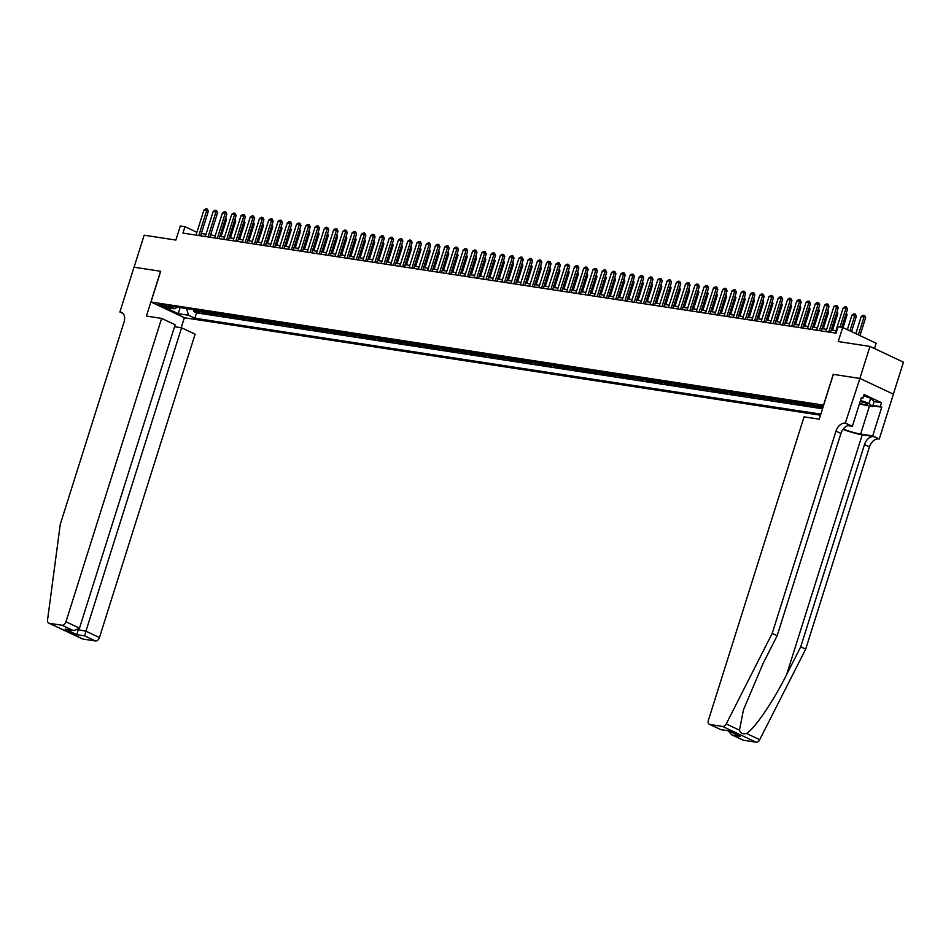 <?xml version="1.0" encoding="UTF-8"?>
<svg xmlns="http://www.w3.org/2000/svg" width="951" height="951" viewBox="0 0 951 951"><rect width="100%" height="100%" fill="white"/><g stroke="black" fill="none" stroke-linecap="round" stroke-linejoin="round"><path stroke-width="1.43" d="M823.281 406.386A4.339 0.63 -162.5 0 0 818.407 404.995A4.339 0.63 -162.5 0 0 817.159 405.055A4.339 0.63 -162.5 0 0 822.936 407.468M874.48 348.541L876.156 343.228L842.681 327.477L838.045 326.764L836.024 333.171L182.937 233.09L184.958 226.695L180.321 225.981L175.887 240.068L144.16 235.206L134.067 267.207L160.695 271.285L151.007 302.014L823.685 405.126M893.358 394.166L903.45 362.165L869.963 346.414L859.87 378.427L833.242 374.337L823.554 405.067M151.007 302.014L184.494 317.765L820.499 415.218M194.622 309.812A5.421 3.923 98.7 0 0 195.787 310.727L199.08 312.285L193.529 311.429L194.063 309.729M198.331 310.383A5.421 3.923 98.7 0 0 199.484 311.298L202.789 312.855L203.324 311.155M202.789 312.855L208.352 313.699L205.047 312.142A5.421 3.923 98.7 0 1 203.883 311.239M213.155 312.653A5.421 3.923 98.7 0 0 214.308 313.568L217.613 315.126L212.049 314.27L212.584 312.57M222.415 314.08A5.421 3.923 98.7 0 0 223.568 314.983L226.873 316.54L221.321 315.684L221.856 313.985M231.675 315.494A5.421 3.923 98.7 0 0 232.84 316.41L236.145 317.955L230.582 317.111L231.117 315.411M240.936 316.909A5.421 3.923 98.7 0 0 242.101 317.824L245.406 319.381L239.842 318.526L240.377 316.826M250.208 318.335A5.421 3.923 98.7 0 0 251.361 319.251L254.666 320.796L249.114 319.952L249.649 318.252M259.468 319.75A5.421 3.923 98.7 0 0 260.622 320.665L263.926 322.223L258.375 321.367L258.91 319.667M268.729 321.176A5.421 3.923 98.7 0 0 269.894 322.08L273.199 323.637L267.635 322.781L268.17 321.081M278.001 322.591A5.421 3.923 98.7 0 0 279.154 323.506L282.459 325.052L276.896 324.208L277.43 322.508M287.261 324.006A5.421 3.923 98.7 0 0 288.415 324.921L291.719 326.478L286.168 325.622L286.703 323.922M296.522 325.432A5.421 3.923 98.7 0 0 297.687 326.348L300.98 327.893L295.428 327.049L295.963 325.349M305.782 326.847A5.421 3.923 98.7 0 0 306.947 327.762L310.252 329.319L304.689 328.464L305.223 326.764M315.054 328.273A5.421 3.923 98.7 0 0 316.207 329.177L319.512 330.734L313.949 329.878L314.496 328.178M324.315 329.688A5.421 3.923 98.7 0 0 325.468 330.603L328.773 332.149L323.221 331.305L323.756 329.605M333.575 331.103A5.421 3.923 98.7 0 0 334.74 332.018L338.045 333.575L332.481 332.719L333.016 331.019M342.847 332.529A5.421 3.923 98.7 0 0 344 333.444L347.305 334.99L341.742 334.146L342.277 332.446M352.108 333.944A5.421 3.923 98.7 0 0 353.261 334.859L356.566 336.416L351.014 335.56L351.549 333.86M361.368 335.37A5.421 3.923 98.7 0 0 362.533 336.274L365.826 337.831L360.274 336.975L360.809 335.275M370.628 336.785A5.421 3.923 98.7 0 0 371.793 337.7L375.098 339.245L369.535 338.401L370.07 336.702M379.901 338.199A5.421 3.923 98.7 0 0 381.054 339.115L384.359 340.672L378.795 339.816L379.33 338.116M389.161 339.626A5.421 3.923 98.7 0 0 390.314 340.541L393.619 342.087L388.067 341.243L388.602 339.543M398.421 341.04A5.421 3.923 98.7 0 0 399.586 341.956L402.891 343.513L397.328 342.657L397.863 340.957M407.682 342.467A5.421 3.923 98.7 0 0 408.847 343.37L412.152 344.928L406.588 344.072L407.123 342.372M416.954 343.882A5.421 3.923 98.7 0 0 418.107 344.797L421.412 346.354L415.849 345.498L416.395 343.798M426.214 345.308A5.421 3.923 98.7 0 0 427.368 346.212L430.672 347.769L425.121 346.913L425.656 345.213M435.475 346.723A5.421 3.923 98.7 0 0 436.64 347.638L439.944 349.183L434.381 348.339L434.916 346.639M444.747 348.137A5.421 3.923 98.7 0 0 445.9 349.053L449.205 350.61L443.641 349.754L444.176 348.054M454.007 349.564A5.421 3.923 98.7 0 0 455.16 350.467L458.465 352.025L452.914 351.181L453.449 349.481M463.268 350.978A5.421 3.923 98.7 0 0 464.433 351.894L467.726 353.451L462.174 352.595L462.709 350.895M472.528 352.405A5.421 3.923 98.7 0 0 473.693 353.308L476.998 354.866L471.434 354.01L471.969 352.31M481.8 353.82A5.421 3.923 98.7 0 0 482.953 354.735L486.258 356.28L480.695 355.436L481.242 353.736M491.061 355.234A5.421 3.923 98.7 0 0 492.214 356.15L495.519 357.707L489.967 356.851L490.502 355.151M500.321 356.661A5.421 3.923 98.7 0 0 501.486 357.564L504.791 359.121L499.227 358.277L499.762 356.577M509.593 358.075A5.421 3.923 98.7 0 0 510.746 358.991L514.051 360.548L508.488 359.692L509.023 357.992M518.854 359.502A5.421 3.923 98.7 0 0 520.007 360.405L523.312 361.962L517.76 361.107L518.295 359.407M528.114 360.916A5.421 3.923 98.7 0 0 529.267 361.832L532.572 363.377L527.02 362.533L527.555 360.833M537.374 362.331A5.421 3.923 98.7 0 0 538.539 363.246L541.844 364.804L536.281 363.948L536.816 362.248M546.647 363.757A5.421 3.923 98.7 0 0 547.8 364.673L551.105 366.218L545.541 365.374L546.076 363.674M555.907 365.172A5.421 3.923 98.7 0 0 557.06 366.087L560.365 367.645L554.813 366.789L555.348 365.089M565.167 366.599A5.421 3.923 98.7 0 0 566.332 367.502L569.625 369.059L564.074 368.203L564.609 366.504M574.428 368.013A5.421 3.923 98.7 0 0 575.593 368.929L578.897 370.474L573.334 369.63L573.869 367.93M583.7 369.428A5.421 3.923 98.7 0 0 584.853 370.343L588.158 371.9L582.594 371.045L583.141 369.345M592.96 370.854A5.421 3.923 98.7 0 0 594.113 371.77L597.418 373.315L591.867 372.471L592.402 370.771M602.221 372.269A5.421 3.923 98.7 0 0 603.386 373.184L606.69 374.742L601.127 373.886L601.662 372.186M611.493 373.695A5.421 3.923 98.7 0 0 612.646 374.599L615.951 376.156L610.387 375.3L610.922 373.6M620.753 375.11A5.421 3.923 98.7 0 0 621.906 376.025L625.211 377.571L619.66 376.727L620.195 375.027M630.014 376.525A5.421 3.923 98.7 0 0 631.179 377.44L634.472 378.997L628.92 378.141L629.455 376.441M639.274 377.951A5.421 3.923 98.7 0 0 640.439 378.867L643.744 380.412L638.18 379.568L638.715 377.868M648.546 379.366A5.421 3.923 98.7 0 0 649.699 380.281L653.004 381.838L647.441 380.982L647.976 379.283M657.807 380.792A5.421 3.923 98.7 0 0 658.96 381.696L662.265 383.253L656.713 382.397L657.248 380.697M667.067 382.207A5.421 3.923 98.7 0 0 668.232 383.122L671.537 384.68L665.973 383.824L666.508 382.124M676.327 383.633A5.421 3.923 98.7 0 0 677.492 384.537L680.797 386.094L675.234 385.238L675.769 383.538M685.6 385.048A5.421 3.923 98.7 0 0 686.753 385.963L690.057 387.509L684.506 386.665L685.041 384.965M694.86 386.463A5.421 3.923 98.7 0 0 696.013 387.378L699.318 388.935L693.766 388.079L694.301 386.379M704.12 387.889A5.421 3.923 98.7 0 0 705.285 388.793L708.59 390.35L703.027 389.506L703.562 387.806M713.393 389.304A5.421 3.923 98.7 0 0 714.546 390.219L717.85 391.776L712.287 390.92L712.822 389.221M722.653 390.73A5.421 3.923 98.7 0 0 723.806 391.634L727.111 393.191L721.559 392.335L722.094 390.635M731.913 392.145A5.421 3.923 98.7 0 0 733.078 393.06L736.371 394.606L730.82 393.762L731.355 392.062M741.174 393.559A5.421 3.923 98.7 0 0 742.339 394.475L745.643 396.032L740.08 395.176L740.615 393.476M750.446 394.986A5.421 3.923 98.7 0 0 751.599 395.889L754.904 397.447L749.34 396.603L749.887 394.903M759.706 396.401A5.421 3.923 98.7 0 0 760.859 397.316L764.164 398.873L758.613 398.017L759.148 396.317M768.967 397.827A5.421 3.923 98.7 0 0 770.132 398.731L773.436 400.288L767.873 399.432L768.408 397.732M778.239 399.242A5.421 3.923 98.7 0 0 779.392 400.157L782.697 401.702L777.133 400.858L777.668 399.158M787.499 400.656A5.421 3.923 98.7 0 0 788.652 401.572L791.957 403.129L786.406 402.273L786.941 400.573M796.76 402.083A5.421 3.923 98.7 0 0 797.925 402.998L801.217 404.544L795.666 403.7L796.201 402M806.02 403.497A5.421 3.923 98.7 0 0 807.185 404.413L810.49 405.97L804.926 405.114L805.461 403.414M818.811 407.242L814.187 406.529L814.591 405.257M165.367 306.745L167.4 307.054A4.208 0.606 -162.5 0 0 168.612 306.995A4.208 0.606 -162.5 0 0 166.247 305.663A4.208 0.606 -162.5 0 0 161.789 304.415L159.756 304.106A4.208 0.606 -162.5 0 0 158.555 304.154A4.208 0.606 -162.5 0 0 160.921 305.497A4.208 0.606 -162.5 0 0 165.367 306.745L165.759 305.485M822.746 408.074L819.524 407.575L813.188 404.603L168.434 305.806L174.77 308.778L177.266 307.161M186.562 308.588L188.524 315.256L194.86 318.228L820.832 414.149M188.524 315.256L178.336 313.687L164.582 307.221L174.77 308.778M193.529 311.429L196.56 312.855L822.532 408.775M814.187 406.529L810.894 404.983A5.421 3.923 -81.3 0 1 809.729 404.068M804.926 405.114L801.622 403.557A5.421 3.923 -81.3 0 1 800.469 402.653M795.666 403.7L792.361 402.142A5.421 3.923 -81.3 0 1 791.208 401.227M786.406 402.273L783.101 400.716A5.421 3.923 -81.3 0 1 781.936 399.812M777.133 400.858L773.829 399.301A5.421 3.923 -81.3 0 1 772.676 398.386M767.873 399.432L764.568 397.887A5.421 3.923 -81.3 0 1 763.415 396.971M758.613 398.017L755.308 396.46A5.421 3.923 -81.3 0 1 754.143 395.557M749.34 396.603L746.048 395.045A5.421 3.923 -81.3 0 1 744.883 394.13M740.08 395.176L736.775 393.619A5.421 3.923 -81.3 0 1 735.622 392.715M730.82 393.762L727.515 392.204A5.421 3.923 -81.3 0 1 726.362 391.289M721.559 392.335L718.255 390.79A5.421 3.923 -81.3 0 1 717.09 389.874M712.287 390.92L708.982 389.363A5.421 3.923 -81.3 0 1 707.829 388.46M703.027 389.506L699.722 387.949A5.421 3.923 -81.3 0 1 698.569 387.033M693.766 388.079L690.462 386.522A5.421 3.923 -81.3 0 1 689.297 385.619M684.506 386.665L681.201 385.107A5.421 3.923 -81.3 0 1 680.036 384.192M675.234 385.238L671.929 383.693A5.421 3.923 -81.3 0 1 670.776 382.777M665.973 383.824L662.669 382.266A5.421 3.923 -81.3 0 1 661.516 381.351M656.713 382.397L653.408 380.852A5.421 3.923 -81.3 0 1 652.243 379.936M647.441 380.982L644.148 379.425A5.421 3.923 -81.3 0 1 642.983 378.522M638.18 379.568L634.876 378.011A5.421 3.923 -81.3 0 1 633.723 377.095M628.92 378.141L625.615 376.596A5.421 3.923 -81.3 0 1 624.462 375.681M619.66 376.727L616.355 375.17A5.421 3.923 -81.3 0 1 615.19 374.254M610.387 375.3L607.083 373.755A5.421 3.923 -81.3 0 1 605.93 372.84M601.127 373.886L597.822 372.328A5.421 3.923 -81.3 0 1 596.669 371.425M591.867 372.471L588.562 370.914A5.421 3.923 -81.3 0 1 587.397 369.998M582.594 371.045L579.302 369.499A5.421 3.923 -81.3 0 1 578.137 368.584M573.334 369.63L570.029 368.073A5.421 3.923 -81.3 0 1 568.876 367.157M564.074 368.203L560.769 366.658A5.421 3.923 -81.3 0 1 559.616 365.743M554.813 366.789L551.509 365.232A5.421 3.923 -81.3 0 1 550.344 364.328M545.541 365.374L542.236 363.817A5.421 3.923 -81.3 0 1 541.083 362.902M536.281 363.948L532.976 362.39A5.421 3.923 -81.3 0 1 531.823 361.487M527.02 362.533L523.716 360.976A5.421 3.923 -81.3 0 1 522.551 360.06M517.76 361.107L514.455 359.561A5.421 3.923 -81.3 0 1 513.29 358.646M508.488 359.692L505.183 358.135A5.421 3.923 -81.3 0 1 504.03 357.231M499.227 358.277L495.923 356.72A5.421 3.923 -81.3 0 1 494.77 355.805M489.967 356.851L486.662 355.294A5.421 3.923 -81.3 0 1 485.497 354.39M480.695 355.436L477.402 353.879A5.421 3.923 -81.3 0 1 476.237 352.964M471.434 354.01L468.13 352.464A5.421 3.923 -81.3 0 1 466.977 351.549M462.174 352.595L458.869 351.038A5.421 3.923 -81.3 0 1 457.716 350.134M452.914 351.181L449.609 349.623A5.421 3.923 -81.3 0 1 448.444 348.708M443.641 349.754L440.337 348.197A5.421 3.923 -81.3 0 1 439.184 347.293M434.381 348.339L431.076 346.782A5.421 3.923 -81.3 0 1 429.923 345.867M425.121 346.913L421.816 345.368A5.421 3.923 -81.3 0 1 420.651 344.452M415.849 345.498L412.556 343.941A5.421 3.923 -81.3 0 1 411.391 343.026M406.588 344.072L403.283 342.526A5.421 3.923 -81.3 0 1 402.13 341.611M397.328 342.657L394.023 341.1A5.421 3.923 -81.3 0 1 392.87 340.196M388.067 341.243L384.763 339.685A5.421 3.923 -81.3 0 1 383.598 338.77M378.795 339.816L375.49 338.271A5.421 3.923 -81.3 0 1 374.337 337.355M369.535 338.401L366.23 336.844A5.421 3.923 -81.3 0 1 365.077 335.929M360.274 336.975L356.97 335.43A5.421 3.923 -81.3 0 1 355.817 334.514M351.014 335.56L347.709 334.003A5.421 3.923 -81.3 0 1 346.544 333.1M341.742 334.146L338.437 332.588A5.421 3.923 -81.3 0 1 337.284 331.673M332.481 332.719L329.177 331.174A5.421 3.923 -81.3 0 1 328.024 330.259M323.221 331.305L319.916 329.747A5.421 3.923 -81.3 0 1 318.751 328.832M313.949 329.878L310.656 328.333A5.421 3.923 -81.3 0 1 309.491 327.417M304.689 328.464L301.384 326.906A5.421 3.923 -81.3 0 1 300.231 326.003M295.428 327.049L292.123 325.492A5.421 3.923 -81.3 0 1 290.97 324.576M286.168 325.622L282.863 324.065A5.421 3.923 -81.3 0 1 281.698 323.162M276.896 324.208L273.591 322.651A5.421 3.923 -81.3 0 1 272.438 321.735M267.635 322.781L264.33 321.236A5.421 3.923 -81.3 0 1 263.177 320.321M258.375 321.367L255.07 319.809A5.421 3.923 -81.3 0 1 253.905 318.906M249.114 319.952L245.81 318.395A5.421 3.923 -81.3 0 1 244.645 317.479M239.842 318.526L236.537 316.968A5.421 3.923 -81.3 0 1 235.384 316.065M230.582 317.111L227.277 315.554A5.421 3.923 -81.3 0 1 226.124 314.638M221.321 315.684L218.017 314.139A5.421 3.923 -81.3 0 1 216.852 313.224M212.049 314.27L208.756 312.713A5.421 3.923 -81.3 0 1 207.591 311.809M842.681 327.477L838.235 341.552L869.963 346.414M196.905 232.317L184.958 226.695M835.941 330.746L831.245 330.033M826.681 329.331L821.985 328.606M817.42 327.905L812.713 327.192M808.16 326.49L803.452 325.765M798.888 325.076L794.192 324.35M789.627 323.649L784.932 322.936M780.367 322.234L775.659 321.509M771.095 320.808L766.399 320.095M761.834 319.393L757.139 318.668M752.574 317.979L747.878 317.254M743.313 316.552L738.606 315.839M734.041 315.138L729.346 314.412M724.781 313.711L720.085 312.998M715.521 312.297L710.813 311.571M706.26 310.882L701.553 310.157M696.988 309.455L692.292 308.742M687.728 308.041L683.032 307.316M678.467 306.614L673.76 305.901M669.195 305.2L664.499 304.475M659.935 303.785L655.239 303.06M650.674 302.359L645.979 301.645M641.414 300.944L636.706 300.219M632.142 299.517L627.446 298.804M622.881 298.103L618.186 297.378M613.621 296.676L608.913 295.963M604.361 295.262L599.653 294.548M595.088 293.847L590.393 293.122M585.828 292.421L581.132 291.707M576.568 291.006L571.86 290.281M567.295 289.579L562.6 288.866M558.035 288.165L553.339 287.44M548.775 286.75L544.067 286.025M539.514 285.324L534.807 284.611M530.242 283.909L525.546 283.184M520.982 282.483L516.286 281.769M511.721 281.068L507.014 280.343M502.449 279.653L497.753 278.928M493.189 278.227L488.493 277.514M483.928 276.812L479.233 276.087M474.668 275.386L469.96 274.673M465.396 273.971L460.7 273.246M456.135 272.557L451.44 271.831M446.875 271.13L442.167 270.417M437.615 269.715L432.907 268.99M428.342 268.289L423.647 267.576M419.082 266.874L414.386 266.149M409.822 265.46L405.114 264.735M400.549 264.033L395.854 263.32M391.289 262.619L386.593 261.894M382.029 261.192L377.321 260.479M372.768 259.778L368.061 259.052M363.496 258.351L358.8 257.638M354.236 256.936L349.54 256.223M344.975 255.522L340.268 254.797M335.703 254.095L331.007 253.382M326.443 252.681L321.747 251.956M317.182 251.254L312.487 250.541M307.922 249.84L303.214 249.114M298.65 248.425L293.954 247.7M289.389 246.998L284.694 246.285M280.129 245.584L275.421 244.859M270.869 244.157L266.161 243.444M261.596 242.743L256.901 242.018M252.336 241.328L247.64 240.603M243.076 239.902L238.368 239.188M233.803 238.487L229.108 237.762M224.543 237.061L219.847 236.347M215.283 235.646L210.575 234.921M206.022 234.231L201.315 233.506M196.56 312.855L194.86 318.228M180.001 307.577L178.336 313.687M196.025 235.099L203.93 210.04L205.832 208.804L207.223 209.018L206.712 210.468L208.34 211.229L200.59 235.8M203.93 210.04L206.712 210.468L198.807 235.527M207.223 209.018L208.34 211.229M221.143 236.549L226.445 219.752L225.256 219.194M225.672 217.862L226.445 219.752M859.597 403.355A8.821 1.272 -162.5 0 0 861.166 403.795A8.821 1.272 -162.5 0 0 867.312 404.116A8.821 1.272 -162.5 0 0 860.358 400.942M860.191 401.453A6.039 0.868 -162.5 0 0 860.988 401.667A6.039 0.868 -162.5 0 0 864.007 402.297M863.639 395.782L870.7 398.279L874.159 401.488L872.543 406.612L859.407 403.973M860.536 400.383L869.083 403.39L872.543 406.612M870.7 398.279L869.083 403.39M161.622 318.407L65.964 621.799L79.492 628.171L175.15 324.766L161.622 318.407L146.43 316.077L160.564 271.273L134.02 267.207L119.897 312.011L123 313.473M174.544 326.704L181.582 327.786L195.11 334.158L99.451 637.55A4.066 2.746 115.2 0 1 95.457 640.962L82.808 639.036A4.066 2.746 115.2 0 1 82.297 638.87L48.81 623.119A4.066 2.746 -64.8 0 1 47.55 619.945L60.282 524.31L124.058 322.044A9.498 6.419 -64.8 0 0 121.621 312.451A9.498 6.419 -64.8 0 0 120.397 312.083L119.897 312.011M95.457 640.962L84.639 635.886L76.96 634.697L65.096 629.122L72.787 630.311L61.97 625.223L49.333 623.285L82.808 639.036M184.375 317.705L181.213 327.726M181.582 327.786L85.923 631.191L99.451 637.55M61.97 625.223A4.066 2.746 -64.8 0 0 65.964 621.799M78.315 629.752L85.923 631.191L84.639 635.886M76.96 634.697L78.041 629.931M65.096 629.122L73.964 630.572L79.492 628.171M72.787 630.311L73.964 630.572M843.014 429.365A17.665 2.556 -162.5 0 0 862.236 434.797L873.814 436.58L879.283 438.982L893.405 394.178L859.918 378.427L833.373 374.361L819.251 419.165L804.059 416.847L708.4 720.24A4.066 2.746 -64.8 0 0 709.446 724.353A4.066 2.746 -64.8 0 0 709.969 724.507L722.605 726.445A4.066 2.746 -64.8 0 0 726.231 723.937L772.2 633.39L835.977 431.124A9.498 6.419 115.2 0 1 845.284 423.159L859.918 378.427M772.2 633.39L777.157 635.72L763.059 663.489L743.444 709.874L739.474 730.166C740.437 733.257 742.767 734.362 746.476 733.459C754.44 729.037 773.401 701.232 786.632 674.58L800.73 646.811L864.507 444.545A9.498 6.419 115.2 0 1 873.814 436.58M800.73 646.811L805.687 649.141L869.464 446.875A9.498 6.419 115.2 0 1 878.772 438.91M845.284 423.159L850.242 425.489A9.498 6.419 115.2 0 0 840.922 433.454L777.157 635.72M709.969 724.507L720.775 729.595L728.466 730.772L740.33 736.347L732.639 735.171L743.456 740.258L756.093 742.196L722.605 726.445M746.476 733.459L759.718 739.688L805.687 649.141M845.796 423.243L852.358 426.321L861.392 397.649L862.842 398.326L861.261 398.089M874.135 401.572L881.518 402.701L864.055 394.487L862.842 398.326M881.518 402.701L880.305 406.541L881.755 407.218L872.721 435.903L879.283 438.982M843.252 429.056A15.264 2.199 -162.5 0 0 860.631 434.048L872.721 435.903M852.358 426.321L847.983 425.656M759.718 739.688A4.066 2.746 115.2 0 1 756.093 742.196M743.456 740.258A4.066 2.746 115.2 0 1 742.933 740.104L731.581 734.766L728.24 730.832M881.755 407.218L872.78 405.851M872.923 405.411L880.305 406.541M720.775 729.595L709.446 724.353M728.466 730.772L720.799 729.69M740.33 736.347L728.478 730.867M732.639 735.171L731.581 734.766M205.297 236.526L213.19 211.467L215.092 210.219L216.483 210.433L215.972 211.883L217.601 212.655L209.862 237.215M213.19 211.467L215.972 211.883L208.079 236.942M216.483 210.433L217.601 212.655M214.557 237.94L222.463 212.881L224.353 211.645L225.744 211.859L225.232 213.309L226.861 214.07L219.122 238.642M222.463 212.881L225.232 213.309L217.339 238.368M225.744 211.859L226.861 214.07M223.818 239.355L231.723 214.296L233.625 213.06L235.016 213.274L234.505 214.724L236.133 215.497L228.383 240.056M231.723 214.296L234.505 214.724L226.6 239.783M235.016 213.274L236.133 215.497M233.09 240.781L240.983 215.722L242.885 214.486L244.276 214.7L243.765 216.15L245.394 216.911L237.643 241.483M240.983 215.722L243.765 216.15L235.86 241.209M244.276 214.7L245.394 216.911M230.404 237.964L235.705 221.167L234.517 220.608M234.933 219.277L235.705 221.167M239.676 239.379L244.966 222.582L243.777 222.023M244.205 220.703L244.966 222.582M248.936 240.805L254.226 224.008L253.049 223.449M253.465 222.118L254.226 224.008M258.196 242.22L263.498 225.423L262.31 224.864M262.726 223.533L263.498 225.423M242.35 242.196L250.244 217.137L252.146 215.901L253.537 216.115L253.025 217.565L254.654 218.326L246.915 242.897M250.244 217.137L253.025 217.565L245.132 242.624M253.537 216.115L254.654 218.326M267.457 243.646L272.759 226.849L271.57 226.29M271.986 224.959L272.759 226.849M251.611 243.622L259.516 218.564L261.406 217.315L262.797 217.529L262.298 218.98L263.926 219.752L256.176 244.312M259.516 218.564L262.298 218.98L254.392 244.038M262.797 217.529L263.926 219.752M276.729 245.061L282.019 228.264L280.83 227.705M281.258 226.374L282.019 228.264M260.871 245.037L268.776 219.978L270.678 218.742L272.069 218.956L271.558 220.406L273.187 221.167L265.436 245.738M268.776 219.978L271.558 220.406L263.653 245.465M272.069 218.956L273.187 221.167M285.989 246.475L291.291 229.678L290.103 229.12M290.519 227.8L291.291 229.678M270.143 246.452L278.037 221.393L279.939 220.156L281.33 220.37L280.818 221.821L282.447 222.593L274.708 247.153M278.037 221.393L280.818 221.821L272.913 246.88M281.33 220.37L282.447 222.593M295.25 247.902L300.552 231.105L299.363 230.546M299.779 229.215L300.552 231.105M279.404 247.878L287.309 222.819L289.199 221.583L290.59 221.797L290.079 223.247L291.707 224.008L283.969 248.58M287.309 222.819L290.079 223.247L282.185 248.306M290.59 221.797L291.707 224.008M304.522 249.317L309.812 232.519L308.623 231.961M309.051 230.629L309.812 232.519M288.664 249.293L296.569 224.234L298.471 222.998L299.85 223.212L299.351 224.662L300.98 225.435L293.229 249.994M296.569 224.234L299.351 224.662L291.446 249.721M299.85 223.212L300.98 225.435M313.782 250.743L319.072 233.946L317.896 233.387M318.312 232.056L319.072 233.946M297.925 250.719L305.83 225.66L307.732 224.412L309.123 224.626L308.611 226.076L310.24 226.849L302.489 251.409M305.83 225.66L308.611 226.076L300.706 251.135M309.123 224.626L310.24 226.849M323.043 252.158L328.345 235.361L327.156 234.802M327.572 233.471L328.345 235.361M307.197 252.134L315.09 227.075L316.992 225.839L318.383 226.053L317.872 227.503L319.5 228.264L311.762 252.835M315.09 227.075L317.872 227.503L309.978 252.562M318.383 226.053L319.5 228.264M332.303 253.572L337.605 236.775L336.416 236.228M336.832 234.897L337.605 236.775M316.457 253.548L324.362 228.49L326.252 227.253L327.643 227.467L327.132 228.918L328.773 229.69L321.022 254.25M324.362 228.49L327.132 228.918L319.239 253.976M327.643 227.467L328.773 229.69M341.575 254.999L346.865 238.202L345.677 237.643M346.105 236.312L346.865 238.202M325.717 254.975L333.623 229.916L335.525 228.68L336.916 228.894L336.404 230.344L338.033 231.105L330.282 255.676M333.623 229.916L336.404 230.344L328.499 255.403M336.916 228.894L338.033 231.105M350.836 256.413L356.126 239.616L354.949 239.058M355.365 237.726L356.126 239.616M334.99 256.39L342.883 231.331L344.785 230.094L346.176 230.308L345.665 231.759L347.293 232.531L339.555 257.091M342.883 231.331L345.665 231.759L337.76 256.818M346.176 230.308L347.293 232.531M360.096 257.84L365.398 241.043L364.209 240.484M364.625 239.153L365.398 241.043M344.25 257.816L352.155 232.757L354.045 231.509L355.436 231.723L354.925 233.185L356.554 233.946L348.815 258.517M352.155 232.757L354.925 233.185L347.032 258.244M355.436 231.723L356.554 233.946M369.368 259.254L374.658 242.457L373.47 241.899M373.898 240.567L374.658 242.457M353.51 259.231L361.416 234.172L363.318 232.936L364.697 233.15L364.197 234.6L365.826 235.361L358.075 259.932M361.416 234.172L364.197 234.6L356.292 259.659M364.697 233.15L365.826 235.361M378.629 260.669L383.919 243.872L382.742 243.325M383.158 241.994L383.919 243.872M362.771 260.657L370.676 235.586L372.578 234.35L373.969 234.564L373.458 236.014L375.086 236.787L367.336 261.347M370.676 235.586L373.458 236.014L365.553 261.073M373.969 234.564L375.086 236.787M387.889 262.096L393.191 245.299L392.002 244.74M392.418 243.408L393.191 245.299M372.043 262.072L379.936 237.013L381.838 235.777L383.229 235.991L382.718 237.441L384.347 238.202L376.608 262.773M379.936 237.013L382.718 237.441L374.813 262.5M383.229 235.991L384.347 238.202M397.149 263.51L402.451 246.713L401.263 246.154M401.679 244.823L402.451 246.713M381.303 263.486L389.209 238.428L391.099 237.191L392.49 237.405L391.978 238.856L393.607 239.628L385.868 264.188M389.209 238.428L391.978 238.856L384.085 263.914M392.49 237.405L393.607 239.628M406.422 264.937L411.712 248.14L410.523 247.581M410.951 246.25L411.712 248.14M390.564 264.913L398.469 239.854L400.371 238.618L401.762 238.82L401.251 240.282L402.879 241.043L395.129 265.614M398.469 239.854L401.251 240.282L393.345 265.341M401.762 238.82L402.879 241.043M415.682 266.351L420.972 249.554L419.795 248.996M420.211 247.664L420.972 249.554M399.836 266.328L407.729 241.269L409.631 240.032L411.022 240.246L410.511 241.697L412.14 242.457L404.389 267.029M407.729 241.269L410.511 241.697L402.606 266.755M411.022 240.246L412.14 242.457M424.942 267.778L430.244 250.981L429.056 250.422M429.472 249.091L430.244 250.981M409.096 267.754L416.99 242.695L418.892 241.447L420.283 241.661L419.771 243.111L421.4 243.884L413.661 268.444M416.99 242.695L419.771 243.111L411.878 268.17M420.283 241.661L421.4 243.884M434.203 269.192L439.505 252.395L438.316 251.837M438.732 250.505L439.505 252.395M418.357 269.169L426.262 244.11L428.152 242.874L429.543 243.087L429.044 244.538L430.672 245.299L422.922 269.87M426.262 244.11L429.044 244.538L421.138 269.597M429.543 243.087L430.672 245.299M443.475 270.607L448.765 253.81L447.576 253.251M448.004 251.92L448.765 253.81M427.617 270.583L435.522 245.524L437.424 244.288L438.815 244.502L438.304 245.952L439.933 246.725L432.182 271.285M435.522 245.524L438.304 245.952L430.399 271.011M438.815 244.502L439.933 246.725M452.735 272.034L458.037 255.237L456.849 254.678M457.265 253.346L458.037 255.237M436.889 272.01L444.783 246.951L446.685 245.715L448.076 245.917L447.564 247.379L449.193 248.14L441.454 272.711M444.783 246.951L447.564 247.379L439.659 272.438M448.076 245.917L449.193 248.14M461.996 273.448L467.298 256.651L466.109 256.092M466.525 254.761L467.298 256.651M446.15 273.424L454.055 248.366L455.945 247.129L457.336 247.343L456.825 248.793L458.453 249.554L450.715 274.126M454.055 248.366L456.825 248.793L448.931 273.852M457.336 247.343L458.453 249.554M471.268 274.875L476.558 258.078L475.369 257.519M475.797 256.188L476.558 258.078M455.41 274.851L463.315 249.792L465.217 248.544L466.596 248.758L466.097 250.208L467.726 250.981L459.975 275.54M463.315 249.792L466.097 250.208L458.192 275.267M466.596 248.758L467.726 250.981M480.528 276.289L485.818 259.492L484.641 258.934M485.058 257.602L485.818 259.492M464.67 276.265L472.576 251.207L474.478 249.97L475.869 250.184L475.357 251.635L476.986 252.395L469.235 276.967M472.576 251.207L475.357 251.635L467.452 276.693M475.869 250.184L476.986 252.395M489.789 277.704L495.091 260.907L493.902 260.348M494.318 259.029L495.091 260.907M473.943 277.68L481.836 252.621L483.738 251.385L485.129 251.599L484.618 253.049L486.246 253.822L478.508 278.381M481.836 252.621L484.618 253.049L476.724 278.108M485.129 251.599L486.246 253.822M499.049 279.13L504.351 262.333L503.162 261.775M503.578 260.443L504.351 262.333M483.203 279.107L491.108 254.048L492.998 252.811L494.389 253.025L493.878 254.476L495.519 255.237L487.768 279.808M491.108 254.048L493.878 254.476L485.985 279.535M494.389 253.025L495.519 255.237M508.321 280.545L513.611 263.748L512.423 263.189M512.851 261.858L513.611 263.748M492.463 280.521L500.369 255.462L502.271 254.226L503.661 254.44L503.15 255.89L504.779 256.651L497.028 281.223M500.369 255.462L503.15 255.89L495.245 280.949M503.661 254.44L504.779 256.651M517.582 281.971L522.872 265.174L521.695 264.616M522.111 263.284L522.872 265.174M501.736 281.948L509.629 256.889L511.531 255.641L512.922 255.855L512.411 257.305L514.039 258.078L506.289 282.637M509.629 256.889L512.411 257.305L504.505 282.364M512.922 255.855L514.039 258.078M526.842 283.386L532.144 266.589L530.955 266.03M531.371 264.699L532.144 266.589M510.996 283.362L518.901 258.303L520.791 257.067L522.182 257.281L521.671 258.731L523.3 259.492L515.561 284.064M518.901 258.303L521.671 258.731L513.778 283.79M522.182 257.281L523.3 259.492M536.114 284.801L541.404 268.004L540.216 267.445M540.644 266.125L541.404 268.004M520.256 284.777L528.162 259.718L530.052 258.482L531.443 258.696L530.943 260.146L532.572 260.919L524.821 285.478M528.162 259.718L530.943 260.146L523.038 285.205M531.443 258.696L532.572 260.919M545.375 286.227L550.665 269.43L549.476 268.871M549.904 267.54L550.665 269.43M529.517 286.203L537.422 261.145L539.324 259.908L540.715 260.122L540.204 261.573L541.832 262.333L534.082 286.905M537.422 261.145L540.204 261.573L532.298 286.631M540.715 260.122L541.832 262.333M554.635 287.642L559.937 270.845L558.748 270.286M559.164 268.955L559.937 270.845M538.789 287.618L546.682 262.559L548.584 261.323L549.975 261.537L549.464 262.987L551.093 263.76L543.354 288.319M546.682 262.559L549.464 262.987L541.559 288.046M549.975 261.537L551.093 263.76M563.895 289.068L569.197 272.271L568.009 271.713M568.425 270.381L569.197 272.271M548.049 289.045L555.955 263.986L557.845 262.738L559.236 262.951L558.724 264.402L560.353 265.174L552.614 289.734M555.955 263.986L558.724 264.402L550.831 289.461M559.236 262.951L560.353 265.174M573.168 290.483L578.458 273.686L577.269 273.127M577.697 271.796L578.458 273.686M557.31 290.459L565.215 265.4L567.117 264.164L568.496 264.378L567.997 265.828L569.625 266.589L561.875 291.161M565.215 265.4L567.997 265.828L560.091 290.887M568.496 264.378L569.625 266.589M582.428 291.898L587.718 275.101L586.541 274.554M586.957 273.222L587.718 275.101M566.582 291.874L574.475 266.815L576.377 265.579L577.768 265.793L577.257 267.243L578.886 268.016L571.135 292.575M574.475 266.815L577.257 267.243L569.352 292.302M577.768 265.793L578.886 268.016M591.688 293.324L596.99 276.527L595.801 275.968M596.218 274.637L596.99 276.527M575.842 293.3L583.736 268.241L585.638 267.005L587.029 267.219L586.517 268.669L588.146 269.43L580.407 294.002M583.736 268.241L586.517 268.669L578.624 293.728M587.029 267.219L588.146 269.43M600.949 294.739L606.251 277.942L605.062 277.383M605.478 276.052L606.251 277.942M585.103 294.715L593.008 269.656L594.898 268.42L596.289 268.634L595.79 270.084L597.418 270.857L589.668 295.416M593.008 269.656L595.79 270.084L587.884 295.143M596.289 268.634L597.418 270.857M610.221 296.165L615.511 279.368L614.322 278.809M614.75 277.478L615.511 279.368M594.363 296.141L602.268 271.083L604.17 269.834L605.561 270.048L605.05 271.499L606.679 272.271L598.928 296.843M602.268 271.083L605.05 271.499L597.145 296.569M605.561 270.048L606.679 272.271M619.481 297.58L624.783 280.783L623.594 280.224M624.011 278.893L624.783 280.783M603.635 297.556L611.529 272.497L613.431 271.261L614.822 271.475L614.31 272.925L615.939 273.686L608.2 298.257M611.529 272.497L614.31 272.925L606.405 297.984M614.822 271.475L615.939 273.686M628.742 298.994L634.044 282.197L632.855 281.651M633.271 280.319L634.044 282.197M612.896 298.983L620.801 273.912L622.691 272.675L624.082 272.889L623.571 274.34L625.199 275.112L617.461 299.672M620.801 273.912L623.571 274.34L615.677 299.399M624.082 272.889L625.199 275.112M638.014 300.421L643.304 283.624L642.115 283.065M642.543 281.734L643.304 283.624M622.156 300.397L630.061 275.338L631.963 274.102L633.342 274.316L632.843 275.766L634.472 276.527L626.721 301.098M630.061 275.338L632.843 275.766L624.938 300.825M633.342 274.316L634.472 276.527M647.274 301.836L652.564 285.038L651.387 284.48M651.804 283.148L652.564 285.038M631.416 301.812L639.322 276.753L641.224 275.517L642.614 275.731L642.103 277.181L643.732 277.954L635.981 302.513M639.322 276.753L642.103 277.181L634.198 302.24M642.614 275.731L643.732 277.954M656.535 303.262L661.837 286.465L660.648 285.906M661.064 284.575L661.837 286.465M640.689 303.238L648.582 278.179L650.484 276.943L651.875 277.145L651.364 278.607L652.992 279.368L645.253 303.94M648.582 278.179L651.364 278.607L643.47 303.666M651.875 277.145L652.992 279.368M665.795 304.677L671.097 287.88L669.908 287.321M670.324 285.989L671.097 287.88M649.949 304.653L657.854 279.594L659.744 278.358L661.135 278.572L660.624 280.022L662.265 280.783L654.514 305.354M657.854 279.594L660.624 280.022L652.731 305.081M661.135 278.572L662.265 280.783M675.067 306.103L680.357 289.306L679.169 288.747M679.596 287.416L680.357 289.306M659.209 306.079L667.115 281.021L669.017 279.772L670.407 279.986L669.896 281.437L671.525 282.209L663.774 306.769M667.115 281.021L669.896 281.437L661.991 306.495M670.407 279.986L671.525 282.209M684.328 307.518L689.618 290.721L688.441 290.162M688.857 288.831L689.618 290.721M668.482 307.494L676.375 282.435L678.277 281.199L679.668 281.413L679.157 282.863L680.785 283.624L673.035 308.195M676.375 282.435L679.157 282.863L671.251 307.922M679.668 281.413L680.785 283.624M693.588 308.932L698.89 292.135L697.701 291.577M698.117 290.245L698.89 292.135M677.742 308.909L685.647 283.85L687.537 282.613L688.928 282.827L688.417 284.278L690.046 285.05L682.307 309.61M685.647 283.85L688.417 284.278L680.524 309.337M688.928 282.827L690.046 285.05M702.86 310.359L708.15 293.562L706.962 293.003M707.378 291.672L708.15 293.562M687.002 310.335L694.908 285.276L696.798 284.04L698.189 284.242L697.689 285.704L699.318 286.465L691.567 311.036M694.908 285.276L697.689 285.704L689.784 310.763M698.189 284.242L699.318 286.465M712.121 311.773L717.411 294.976L716.222 294.418M716.65 293.086L717.411 294.976M696.263 311.75L704.168 286.691L706.07 285.455L707.461 285.669L706.95 287.119L708.578 287.88L700.828 312.451M704.168 286.691L706.95 287.119L699.044 312.178M707.461 285.669L708.578 287.88M721.381 313.2L726.683 296.403L725.494 295.844M725.91 294.513L726.683 296.403M705.535 313.176L713.428 288.117L715.33 286.869L716.721 287.083L716.21 288.533L717.839 289.306L710.1 313.866M713.428 288.117L716.21 288.533L708.305 313.592M716.721 287.083L717.839 289.306M730.641 314.615L735.943 297.818L734.754 297.259M735.171 295.927L735.943 297.818M714.795 314.591L722.701 289.532L724.591 288.296L725.982 288.51L725.47 289.96L727.099 290.721L719.36 315.292M722.701 289.532L725.47 289.96L717.577 315.019M725.982 288.51L727.099 290.721M739.914 316.029L745.204 299.232L744.015 298.673M744.443 297.354L745.204 299.232M724.056 316.005L731.961 290.947L733.863 289.71L735.242 289.924L734.743 291.375L736.371 292.147L728.621 316.707M731.961 290.947L734.743 291.375L726.837 316.433M735.242 289.924L736.371 292.147M749.174 317.456L754.464 300.659L753.287 300.1M753.703 298.769L754.464 300.659M733.328 317.432L741.221 292.373L743.123 291.137L744.514 291.351L744.003 292.801L745.632 293.562L737.881 318.133M741.221 292.373L744.003 292.801L736.098 317.86M744.514 291.351L745.632 293.562M758.434 318.87L763.736 302.073L762.547 301.515M762.964 300.183L763.736 302.073M742.588 318.847L750.482 293.788L752.384 292.551L753.774 292.765L753.263 294.216L754.892 294.976L747.153 319.548M750.482 293.788L753.263 294.216L745.37 319.274M753.774 292.765L754.892 294.976M767.695 320.297L772.997 303.5L771.808 302.941M772.224 301.61L772.997 303.5M751.849 320.273L759.754 295.214L761.644 293.966L763.035 294.18L762.536 295.63L764.164 296.403L756.414 320.962M759.754 295.214L762.536 295.63L754.63 320.689M763.035 294.18L764.164 296.403M776.967 321.711L782.257 304.914L781.068 304.356M781.496 303.024L782.257 304.914M761.109 321.688L769.014 296.629L770.916 295.392L772.307 295.606L771.796 297.057L773.425 297.818L765.674 322.389M769.014 296.629L771.796 297.057L763.891 322.116M772.307 295.606L773.425 297.818M786.227 323.126L791.529 306.329L790.34 305.77M790.757 304.451L791.529 306.329M770.381 323.102L778.275 298.043L780.177 296.807L781.567 297.021L781.056 298.471L782.685 299.244L774.946 323.804M778.275 298.043L781.056 298.471L773.151 323.53M781.567 297.021L782.685 299.244M795.488 324.553L800.79 307.755L799.601 307.197M800.017 305.865L800.79 307.755M779.642 324.529L787.547 299.47L789.437 298.234L790.828 298.448L790.317 299.898L791.945 300.659L784.206 325.23M787.547 299.47L790.317 299.898L782.423 324.957M790.828 298.448L791.945 300.659M804.76 325.967L810.05 309.17L808.861 308.611M809.289 307.28L810.05 309.17M788.902 325.943L796.807 300.885L798.709 299.648L800.088 299.862L799.589 301.312L801.217 302.085L793.467 326.645M796.807 300.885L799.589 301.312L791.684 326.371M800.088 299.862L801.217 302.085M814.02 327.394L819.31 310.597L818.133 310.038M818.549 308.706L819.31 310.597M798.162 327.37L806.068 302.311L807.97 301.063L809.36 301.277L808.849 302.727L810.478 303.5L802.727 328.059M806.068 302.311L808.849 302.727L800.944 327.786M809.36 301.277L810.478 303.5M807.435 328.784L815.328 303.726L817.23 302.489L818.621 302.703L818.11 304.154L819.738 304.914L811.999 329.486M815.328 303.726L818.11 304.154L810.216 329.212M818.621 302.703L819.738 304.914M816.695 330.199L824.6 305.14L826.49 303.904L827.881 304.118L827.37 305.568L828.999 306.341L821.26 330.9M824.6 305.14L827.37 305.568L819.477 330.627M827.881 304.118L828.999 306.341M825.955 331.626L833.861 306.567L835.763 305.33L837.153 305.544L836.642 306.995L838.271 307.755L830.52 332.327M833.861 306.567L836.642 306.995L828.737 332.054M837.153 305.544L838.271 307.755M835.228 333.04L843.121 307.981L845.023 306.745L846.414 306.959L845.903 308.409L847.531 309.182L841.801 327.346M843.121 307.981L845.903 308.409L840.018 327.073M846.414 306.959L847.531 309.182M823.281 328.808L828.583 312.011L827.394 311.452M827.81 310.121L828.583 312.011M832.541 330.223L837.843 313.426L836.654 312.879M837.07 311.548L837.843 313.426M843.062 327.655L847.103 314.852L845.914 314.294M846.342 312.962L847.103 314.852M851.525 331.637L856.364 316.267L851.965 315.078L847.353 329.676M851.965 315.078L853.855 313.842L855.246 314.056L856.364 316.267M849.897 330.877L855.246 314.056M859.977 335.62L865.636 317.693L864.007 316.921L861.226 316.493L855.817 333.658M861.226 316.493L863.128 315.256L864.507 315.47L865.636 317.693M858.349 334.847L864.507 315.47M199.484 311.298L195.787 310.727M810.894 404.983L807.185 404.413M801.622 403.557L797.925 402.998M792.361 402.142L788.652 401.572M783.101 400.716L779.392 400.157M773.829 399.301L770.132 398.731M764.568 397.887L760.859 397.316M755.308 396.46L751.599 395.889M746.048 395.045L742.339 394.475M736.775 393.619L733.078 393.06M727.515 392.204L723.806 391.634M718.255 390.79L714.546 390.219M708.982 389.363L705.285 388.793M699.722 387.949L696.013 387.378M690.462 386.522L686.753 385.963M681.201 385.107L677.492 384.537M671.929 383.693L668.232 383.122M662.669 382.266L658.96 381.696M653.408 380.852L649.699 380.281M644.148 379.425L640.439 378.867M634.876 378.011L631.179 377.44M625.615 376.596L621.906 376.025M616.355 375.17L612.646 374.599M607.083 373.755L603.386 373.184M597.822 372.328L594.113 371.77M588.562 370.914L584.853 370.343M579.302 369.499L575.593 368.929M570.029 368.073L566.332 367.502M560.769 366.658L557.06 366.087M551.509 365.232L547.8 364.673M542.236 363.817L538.539 363.246M532.976 362.39L529.267 361.832M523.716 360.976L520.007 360.405M514.455 359.561L510.746 358.991M505.183 358.135L501.486 357.564M495.923 356.72L492.214 356.15M486.662 355.294L482.953 354.735M477.402 353.879L473.693 353.308M468.13 352.464L464.433 351.894M458.869 351.038L455.16 350.467M449.609 349.623L445.9 349.053M440.337 348.197L436.64 347.638M431.076 346.782L427.368 346.212M421.816 345.368L418.107 344.797M412.556 343.941L408.847 343.37M403.283 342.526L399.586 341.956M394.023 341.1L390.314 340.541M384.763 339.685L381.054 339.115M375.49 338.271L371.793 337.7M366.23 336.844L362.533 336.274M356.97 335.43L353.261 334.859M347.709 334.003L344 333.444M338.437 332.588L334.74 332.018M329.177 331.174L325.468 330.603M319.916 329.747L316.207 329.177M310.656 328.333L306.947 327.762M301.384 326.906L297.687 326.348M292.123 325.492L288.415 324.921M282.863 324.065L279.154 323.506M273.591 322.651L269.894 322.08M264.33 321.236L260.622 320.665M255.07 319.809L251.361 319.251M245.81 318.395L242.101 317.824M236.537 316.968L232.84 316.41M227.277 315.554L223.568 314.983M218.017 314.139L214.308 313.568M208.756 312.713L205.047 312.142M167.649 306.258L167.4 307.054M122.679 313.152L120.397 312.083M786.632 674.58L862.236 434.797M864.507 444.545L869.464 446.875M840.922 433.454L835.977 431.124M726.231 723.937L739.474 730.166M869.428 406.136L860.631 434.048"/></g></svg>
